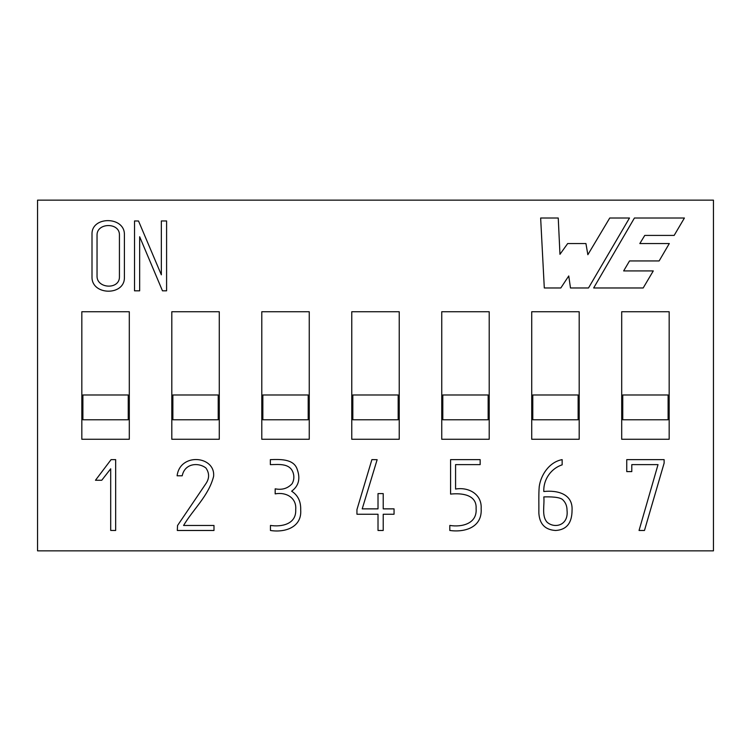 <?xml version="1.0" encoding="UTF-8"?>
<svg xmlns="http://www.w3.org/2000/svg" width="751" height="751" viewBox="0 0 751 751"><rect width="100%" height="100%" fill="white"/><g stroke="black" fill="none" stroke-linecap="round" stroke-linejoin="round"><path stroke-width="1.13" d="M572.055 510.182C572.018 523.053 566.554 529.821 555.674 530.478C545.17 529.887 539.565 524.114 538.861 513.177C538.974 505.329 538.561 493.736 539.237 486.573C540.823 474.961 549.319 461.968 562.152 459.631L562.152 464.86C551.628 468.173 543.255 478.978 543.808 491.52C557.317 490.009 572.994 493.895 572.055 510.182M567.043 510.511C567.052 506.315 565.785 502.907 563.241 500.279C560.847 496.768 549.713 496.74 543.808 496.909C544.7 505.151 541.387 515.824 547.075 522.208C554.82 529.004 568.676 525.24 567.043 510.511M37.55 200.151L37.55 550.849L713.45 550.849L713.45 200.151L37.55 200.151M119.428 276.762L119.428 235.063C119.85 222.249 96.879 222.54 97.039 235.016L97.039 276.762C97.583 288.853 119.766 289.651 119.428 276.762M684.405 218.015L634.426 218.015L593.656 287.971L643.185 287.971L653.276 270.914L623.649 270.914L629.526 260.935L659.134 260.935L669.301 243.549L639.824 243.549L644.762 235.42L674.154 235.42L684.405 218.015M626.747 471.6L626.747 459.631L664.119 459.631L664.119 463.142L644.471 530.478L639.045 530.478L658.026 464.625L631.798 464.625L631.798 471.6L626.747 471.6M455.575 464.625L455.575 489.051C468.483 486.808 482.058 494.102 481.147 508.587C482.424 527.577 464.54 532.562 449.811 530.478L449.811 525.437C461.837 527.409 477.336 523.719 476.096 508.587C477.007 494.468 461.396 492.919 450.581 494.102L450.581 459.631L480.161 459.631L480.161 464.625L455.575 464.625M270.351 459.631C279.701 459.321 293.031 458.711 296.908 468.521C300.672 478.293 298.917 485.85 291.641 491.192C297.94 495.247 300.963 501.508 300.7 509.957C301.977 527.399 284.77 532.797 270.454 530.478L270.454 525.437C281.587 527.136 296.485 524.217 295.706 509.685C296.805 497.622 285.971 491.83 275.176 493.876L275.176 488.826C282.094 490.187 287.746 488.469 292.139 483.672C293.594 481.025 294.12 478.227 293.725 475.27C291.688 462.381 278.377 464.644 270.351 464.625L270.351 459.631M111.082 459.631L115.663 459.631L115.663 530.478L110.697 530.431L110.697 468.802L101.742 480.264L95.471 480.264L111.082 459.631M124.403 277.795C124.413 295.875 92.345 295.462 92.007 277.682L92.007 234.143C91.491 216.081 124.215 216.157 124.403 234.143L124.403 277.795M309.252 439.26L261.789 439.26L261.789 311.74L309.252 311.74L309.252 439.26M129.303 439.26L81.831 439.26L81.831 311.74L129.303 311.74L129.303 439.26M399.232 439.26L351.768 439.26L351.768 311.74L399.232 311.74L399.232 439.26M579.19 439.26L579.19 311.74L531.727 311.74L531.727 439.26L579.19 439.26M669.169 439.26L669.169 311.74L621.697 311.74L621.697 439.26L669.169 439.26M489.211 439.26L489.211 311.74L441.748 311.74L441.748 439.26L489.211 439.26M219.273 439.26L171.81 439.26L171.81 311.74L219.273 311.74L219.273 439.26M161.343 220.954L166.591 220.954L166.591 290.825L162.479 290.825L139.658 236.743L139.658 290.825L134.523 290.825L134.523 220.954L138.522 221.001L161.343 274.819L161.343 220.954M183.573 525.475L213.988 525.475L213.988 530.478L177.311 530.478L177.536 525.531L206.318 483.034C209.473 477.955 209.351 472.952 205.934 468.014C198.63 462.259 184.821 463.048 182.211 475.796L177.095 475.796C180.099 452.355 215.481 455.81 213.613 476.341C208.684 495.838 193.373 508.962 183.573 525.475M383.217 508.868L394.05 508.868L394.05 514.238L383.217 514.238L383.217 530.478L378.016 530.478L378.016 514.238L356.95 514.238L356.95 509.582L371.886 459.631L377.143 459.687L362.207 508.868L378.016 508.868L378.016 493.604L383.217 493.604L383.217 508.868M560.819 287.971L544.297 287.971L540.645 218.015L558.246 218.015L559.964 254.307L567.681 243.549L585.93 243.549L587.855 254.711L609.746 218.015L629.488 218.015L588.502 287.971L570.478 287.971L568.76 275.955L560.819 287.971M82.892 394.979L82.892 419.781L128.233 419.781L128.233 394.979L82.892 394.979M172.871 394.979L172.871 419.781L218.212 419.781L218.212 394.979L172.871 394.979M262.85 394.979L262.85 419.781L308.192 419.781L308.192 394.979L262.85 394.979M352.829 394.979L352.829 419.781L398.171 419.781L398.171 394.979L352.829 394.979M442.808 394.979L442.808 419.781L488.15 419.781L488.15 394.979L442.808 394.979M532.788 394.979L532.788 419.781L578.129 419.781L578.129 394.979L532.788 394.979M622.767 394.979L622.767 419.781L668.108 419.781L668.108 394.979L622.767 394.979"/></g></svg>
